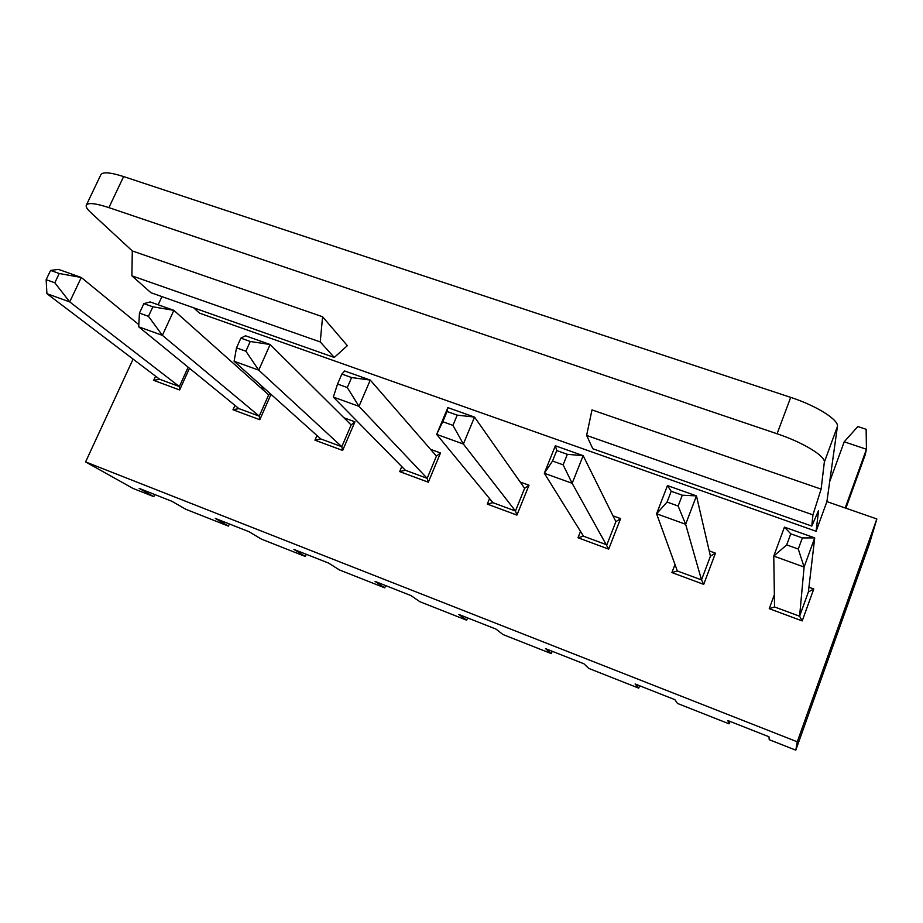 <?xml version="1.0" encoding="UTF-8"?>
<svg xmlns="http://www.w3.org/2000/svg" width="923" height="923" viewBox="0 0 923 923"><rect width="100%" height="100%" fill="white"/><g stroke="black" fill="none" stroke-linecap="round" stroke-linejoin="round"><path stroke-width="1.38" d="M54.815 282.784L59.234 273.508L50.58 270.427L46.15 279.681L54.815 282.784L69.71 301.902L179.362 386.564L179.639 389.968L153.691 380.345L155.595 376.203M59.234 273.508L81.282 277.477L69.71 301.902L46.911 293.676L159.633 379.261L153.691 380.345M50.58 270.427L58.495 269.389L81.282 277.477L138.819 324.654M46.15 279.681L46.911 293.676M148.465 316.324L152.86 306.817L143.85 303.621L139.454 313.105L148.465 316.324L162.379 335.361L259.259 416.146L259.801 419.711L233 409.766L234.95 405.405M152.86 306.817L173.87 310.347L162.379 335.361L138.692 326.811L238.884 408.601L233 409.766M143.85 303.621L150.207 301.948L173.87 310.347L268.674 394.836L270.116 393.533M139.454 313.105L138.692 326.811M245.887 351.213L250.237 341.475L240.868 338.141L236.507 347.856L245.887 351.213L258.74 370.146L341.81 446.72L342.652 450.436L314.951 440.167L316.958 435.529M250.237 341.475L270.127 344.521L258.74 370.146L234.096 361.262L320.754 438.921L314.951 440.167M240.868 338.141L245.518 335.787L270.127 344.521L351.155 424.961L354.951 421.799L342.652 450.436M236.507 347.856L234.096 361.262M347.29 387.533L351.617 377.553L341.856 374.08L337.541 384.037L347.29 387.533L358.989 406.339L427.164 478.322L428.318 482.221L399.671 471.595L401.77 466.588M351.617 377.553L370.273 380.08L358.989 406.339L333.341 397.086L405.393 470.257L399.671 471.595M341.856 374.08L344.66 370.988L370.273 380.08L436.429 456.112L440.49 452.974L428.318 482.221M337.541 384.037L333.341 397.086M452.962 425.376L457.22 415.131L447.055 411.508L442.786 421.73L452.962 425.376L463.369 444.032L515.461 511.019L516.938 515.092L487.298 504.096L489.548 498.57M457.22 415.131L474.526 417.092L463.369 444.032L436.66 434.387L492.928 502.677L487.298 504.096M447.055 411.508L447.851 407.62L474.526 417.092L524.622 488.325L528.994 485.221L516.938 515.092M442.786 421.73L436.66 434.387L447.851 407.62M563.145 464.834L567.345 454.324L556.742 450.539L552.531 461.039L563.145 464.834L572.156 483.306L608.684 549.127L577.994 537.74L580.498 531.371M567.345 454.324L583.163 455.662L572.156 483.306L544.316 473.257L583.521 536.217L577.994 537.74M556.742 450.539L555.358 445.786L583.163 455.662L615.895 521.668L620.591 518.599L608.684 549.127M552.531 461.039L544.316 473.257L555.358 445.786M678.14 506.023L682.282 495.213L671.206 491.278L667.064 502.054L678.14 506.023L685.639 524.276L701.503 579.898L703.718 584.374L671.909 572.583L674.99 564.495M682.282 495.213L696.461 495.882L685.639 524.276L656.588 513.788L677.332 570.956L671.909 572.583M671.206 491.278L667.456 485.59L696.461 495.882L710.433 556.2L715.452 553.165L703.718 584.374M667.064 502.054L656.588 513.788L667.456 485.59M845.895 508.204L865.209 454.785L866.432 449.259L844.21 441.805L857.859 426.541L866.143 429.299L866.432 449.259L845.203 507.962M844.21 441.805L829.708 481.564M798.28 549.047L802.341 537.936L790.769 533.817L786.696 544.905L798.28 549.047L804.106 567.045L799.595 616.218L802.214 620.914L769.24 608.684L774.351 594.735M802.341 537.936L814.721 537.878L804.106 567.045L773.762 556.084L774.547 606.942L769.24 608.684M790.769 533.817L784.435 527.125L814.721 537.878L808.375 591.978L813.763 588.978L802.214 620.914M786.696 544.905L773.762 556.084L784.435 527.125M132.289 250.941L322.589 316.751L320.235 341.925L131.885 275.827L132.289 250.941L90.477 212.232C87.143 209.129 85.747 206.798 86.277 205.252C87.904 202.437 95.45 203.222 108.891 207.617L777.085 433.775L790.699 397.375L123.624 176.57L108.891 207.617M586.624 435.425L592.001 409.904L821.112 489.132L812.944 514.861L586.624 435.425L592.797 448.74L811.779 526.064L818.574 510.511L816.094 531.267L826.904 501.604L837.415 426.518C839.065 419.965 816.578 405.774 790.699 397.375M821.112 489.132L824.32 462.273C825.75 456.274 803.022 442.405 777.085 433.775M812.944 514.861L811.779 526.064M816.094 531.267L199.46 313.128L193.749 307.844M320.235 341.925L334.264 357.455L150.957 292.729L131.885 275.827M876.85 518.968L869.362 544.028L795.799 750.168L797.276 741.815L876.85 518.968L826.904 501.604M154.776 494.532L153.818 496.643L133.085 488.463L85.597 461.927L133.085 359.105M158.168 304.775L161.94 296.606M322.589 316.751L347.348 345.664L334.264 357.455M797.276 741.815L85.597 461.927M808.94 587.224L813.763 588.978M613.01 515.83L620.591 518.599M430.533 449.339L440.49 452.974M260.194 387.279L265.143 389.079M271.016 394.34L259.801 419.711M189.48 368.277L179.639 389.968M343.933 417.784L354.951 421.799M520.18 482.002L528.994 485.221M709.199 550.881L715.452 553.165M730.012 721.405L729.112 723.84L677.494 703.453L674.863 699.657L635.105 683.978L638.716 688.143L588.793 668.425L583.936 663.787L545.505 648.638L551.285 653.611L502.966 634.528L496.032 629.117L458.858 614.464L466.657 620.187L419.896 601.727L411 595.589L375.038 581.409L384.729 587.836L339.422 569.941L328.715 563.134L293.895 549.404L305.351 556.488L261.451 539.147L249.037 531.706L215.301 518.403L228.419 526.11L185.846 509.3L171.84 501.27L139.154 488.371L153.818 496.643M729.112 723.84L727.82 720.54L768.986 736.773L769.217 739.681L795.799 750.168M86.393 205.021L100.815 174.805C102.58 171.701 110.183 172.289 123.624 176.57M159.633 379.261L179.362 386.564L188.154 367.192M238.884 408.601L259.259 416.146L268.674 394.836M320.754 438.921L341.81 446.72L351.155 424.961M405.393 470.257L427.164 478.322L436.429 456.112M492.928 502.677L515.461 511.019L524.622 488.325M583.521 536.217L606.849 544.858L615.895 521.668M677.332 570.956L701.503 579.898L710.433 556.2M774.547 606.942L799.595 616.218L808.375 591.978M639.616 685.754L638.716 688.143M552.196 651.269L551.285 653.611M467.592 617.902L466.657 620.187M385.664 585.597L384.729 587.836M306.298 554.296L305.351 556.488M229.366 523.952L228.419 526.11M824.32 462.273L837.415 426.518"/></g></svg>
